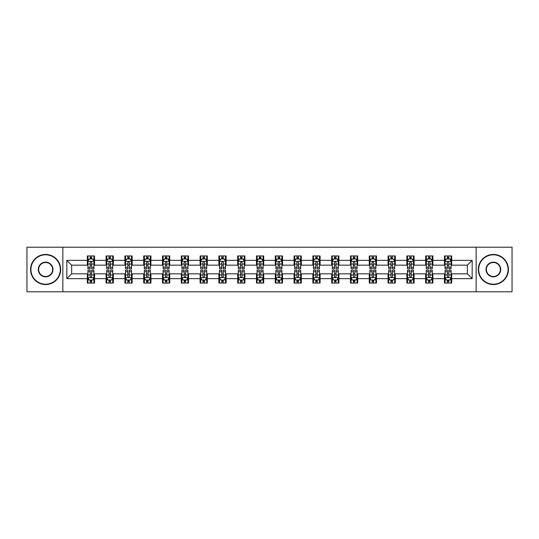 <?xml version="1.0" encoding="UTF-8"?>
<svg xmlns="http://www.w3.org/2000/svg" width="539" height="539" viewBox="0 0 539 539"><rect width="100%" height="100%" fill="white"/><g stroke="black" fill="none" stroke-linecap="round" stroke-linejoin="round"><path stroke-width="0.81" d="M476.146 291.788L512.05 291.788L512.05 247.212L476.146 247.212L476.146 291.788L62.854 291.788L62.854 247.212L26.95 247.212L26.95 291.788L62.854 291.788M476.146 247.212L62.854 247.212M451.682 260.344L451.682 255.944L444.453 255.944L444.453 260.344L432.884 260.344L432.884 255.944L425.655 255.944L425.655 260.344L414.093 260.344L414.093 255.944L406.857 255.944L406.857 260.344L395.296 260.344L395.296 255.944L388.067 255.944L388.067 260.344L376.498 260.344L376.498 255.944L369.269 255.944L369.269 260.344L357.701 260.344L357.701 255.944L350.471 255.944L350.471 260.344L338.903 260.344L338.903 255.944L331.674 255.944L331.674 260.344L320.105 260.344L320.105 255.944L312.876 255.944L312.876 260.344L301.308 260.344L301.308 255.944L294.078 255.944L294.078 260.344L282.51 260.344L282.51 255.944L275.281 255.944L275.281 260.344L263.719 260.344L263.719 255.944L256.49 255.944L256.49 260.344L244.922 260.344L244.922 255.944L237.692 255.944L237.692 260.344L226.124 260.344L226.124 255.944L218.895 255.944L218.895 260.344L207.326 260.344L207.326 255.944L200.097 255.944L200.097 260.344L188.529 260.344L188.529 255.944L181.299 255.944L181.299 260.344L169.731 260.344L169.731 255.944L162.502 255.944L162.502 260.344L150.933 260.344L150.933 255.944L143.704 255.944L143.704 260.344L132.143 260.344L132.143 255.944L124.907 255.944L124.907 260.344L113.345 260.344L113.345 255.944L106.116 255.944L106.116 260.344L94.547 260.344L94.547 255.944L87.318 255.944L87.318 260.344L66.836 260.344L66.836 278.656L71.653 273.839L87.318 273.839L87.318 283.056L94.547 283.056L94.547 273.839L106.116 273.839L106.116 283.056L113.345 283.056L113.345 273.839L124.907 273.839L124.907 283.056L132.143 283.056L132.143 273.839L143.704 273.839L143.704 283.056L150.933 283.056L150.933 273.839L162.502 273.839L162.502 283.056L169.731 283.056L169.731 273.839L181.299 273.839L181.299 283.056L188.529 283.056L188.529 273.839L200.097 273.839L200.097 283.056L207.326 283.056L207.326 273.839L218.895 273.839L218.895 283.056L226.124 283.056L226.124 273.839L237.692 273.839L237.692 283.056L244.922 283.056L244.922 273.839L256.49 273.839L256.49 283.056L263.719 283.056L263.719 273.839L275.281 273.839L275.281 283.056L282.51 283.056L282.51 273.839L294.078 273.839L294.078 283.056L301.308 283.056L301.308 273.839L312.876 273.839L312.876 283.056L320.105 283.056L320.105 273.839L331.674 273.839L331.674 283.056L338.903 283.056L338.903 273.839L350.471 273.839L350.471 283.056L357.701 283.056L357.701 273.839L369.269 273.839L369.269 283.056L376.498 283.056L376.498 273.839L388.067 273.839L388.067 283.056L395.296 283.056L395.296 273.839L406.857 273.839L406.857 283.056L414.093 283.056L414.093 273.839L425.655 273.839L425.655 283.056L432.884 283.056L432.884 273.839L444.453 273.839L444.453 283.056L451.682 283.056L451.682 273.839L467.347 273.839L467.347 265.161L451.682 265.161L451.682 260.344L472.164 260.344L472.164 278.656L451.682 278.656M444.453 278.656L432.884 278.656M425.655 278.656L414.093 278.656M406.857 278.656L395.296 278.656M388.067 278.656L376.498 278.656M369.269 278.656L357.701 278.656M350.471 278.656L338.903 278.656M331.674 278.656L320.105 278.656M312.876 278.656L301.308 278.656M294.078 278.656L282.51 278.656M275.281 278.656L263.719 278.656M256.49 278.656L244.922 278.656M237.692 278.656L226.124 278.656M218.895 278.656L207.326 278.656M200.097 278.656L188.529 278.656M181.299 278.656L169.731 278.656M162.502 278.656L150.933 278.656M143.704 278.656L132.143 278.656M124.907 278.656L113.345 278.656M106.116 278.656L94.547 278.656M87.318 278.656L66.836 278.656M444.453 260.344L444.453 265.161L432.884 265.161L432.884 260.344M425.655 260.344L425.655 265.161L414.093 265.161L414.093 260.344M406.857 260.344L406.857 265.161L395.296 265.161L395.296 260.344M388.067 260.344L388.067 265.161L376.498 265.161L376.498 260.344M369.269 260.344L369.269 265.161L357.701 265.161L357.701 260.344M350.471 260.344L350.471 265.161L338.903 265.161L338.903 260.344M331.674 260.344L331.674 265.161L320.105 265.161L320.105 260.344M312.876 260.344L312.876 265.161L301.308 265.161L301.308 260.344M294.078 260.344L294.078 265.161L282.51 265.161L282.51 260.344M275.281 260.344L275.281 265.161L263.719 265.161L263.719 260.344M256.49 260.344L256.49 265.161L244.922 265.161L244.922 260.344M237.692 260.344L237.692 265.161L226.124 265.161L226.124 260.344M218.895 260.344L218.895 265.161L207.326 265.161L207.326 260.344M200.097 260.344L200.097 265.161L188.529 265.161L188.529 260.344M181.299 260.344L181.299 265.161L169.731 265.161L169.731 260.344M162.502 260.344L162.502 265.161L150.933 265.161L150.933 260.344M143.704 260.344L143.704 265.161L132.143 265.161L132.143 260.344M124.907 260.344L124.907 265.161L113.345 265.161L113.345 260.344M106.116 260.344L106.116 265.161L94.547 265.161L94.547 260.344M87.318 260.344L87.318 265.161L71.653 265.161L66.836 260.344M71.653 265.161L71.653 273.839M472.164 278.656L467.347 273.839M467.347 265.161L472.164 260.344M87.318 258.956L87.918 258.956M90.208 258.956L91.657 258.956M93.941 258.956L94.547 258.956M87.318 265.04L87.918 265.04M90.208 265.04L91.657 265.04M93.941 265.04L94.547 265.04M87.318 273.96L87.918 273.96M90.208 273.96L91.657 273.96M93.941 273.96L94.547 273.96M87.318 280.044L87.918 280.044M90.208 280.044L91.657 280.044M93.941 280.044L94.547 280.044M106.116 273.96L106.715 273.96M109.006 273.96L110.448 273.96M112.739 273.96L113.345 273.96M106.116 280.044L106.715 280.044M109.006 280.044L110.448 280.044M112.739 280.044L113.345 280.044M106.116 258.956L106.715 258.956M109.006 258.956L110.448 258.956M112.739 258.956L113.345 258.956M106.116 265.04L106.715 265.04M109.006 265.04L110.448 265.04M112.739 265.04L113.345 265.04M124.907 273.96L125.513 273.96M127.804 273.96L129.245 273.96M131.536 273.96L132.143 273.96M124.907 280.044L125.513 280.044M127.804 280.044L129.245 280.044M131.536 280.044L132.143 280.044M124.907 258.956L125.513 258.956M127.804 258.956L129.245 258.956M131.536 258.956L132.143 258.956M124.907 265.04L125.513 265.04M127.804 265.04L129.245 265.04M131.536 265.04L132.143 265.04M143.704 273.96L144.311 273.96M146.601 273.96L148.043 273.96M150.334 273.96L150.933 273.96M143.704 280.044L144.311 280.044M146.601 280.044L148.043 280.044M150.334 280.044L150.933 280.044M143.704 258.956L144.311 258.956M146.601 258.956L148.043 258.956M150.334 258.956L150.933 258.956M143.704 265.04L144.311 265.04M146.601 265.04L148.043 265.04M150.334 265.04L150.933 265.04M162.502 273.96L163.108 273.96M165.392 273.96L166.841 273.96M169.131 273.96L169.731 273.96M162.502 280.044L163.108 280.044M165.392 280.044L166.841 280.044M169.131 280.044L169.731 280.044M162.502 258.956L163.108 258.956M165.392 258.956L166.841 258.956M169.131 258.956L169.731 258.956M162.502 265.04L163.108 265.04M165.392 265.04L166.841 265.04M169.131 265.04L169.731 265.04M181.299 273.96L181.906 273.96M184.19 273.96L185.638 273.96M187.929 273.96L188.529 273.96M181.299 280.044L181.906 280.044M184.19 280.044L185.638 280.044M187.929 280.044L188.529 280.044M181.299 258.956L181.906 258.956M184.19 258.956L185.638 258.956M187.929 258.956L188.529 258.956M181.299 265.04L181.906 265.04M184.19 265.04L185.638 265.04M187.929 265.04L188.529 265.04M200.097 273.96L200.697 273.96M202.987 273.96L204.436 273.96M206.727 273.96L207.326 273.96M200.097 280.044L200.697 280.044M202.987 280.044L204.436 280.044M206.727 280.044L207.326 280.044M200.097 258.956L200.697 258.956M202.987 258.956L204.436 258.956M206.727 258.956L207.326 258.956M200.097 265.04L200.697 265.04M202.987 265.04L204.436 265.04M206.727 265.04L207.326 265.04M218.895 273.96L219.494 273.96M221.785 273.96L223.234 273.96M225.518 273.96L226.124 273.96M218.895 280.044L219.494 280.044M221.785 280.044L223.234 280.044M225.518 280.044L226.124 280.044M218.895 258.956L219.494 258.956M221.785 258.956L223.234 258.956M225.518 258.956L226.124 258.956M218.895 265.04L219.494 265.04M221.785 265.04L223.234 265.04M225.518 265.04L226.124 265.04M237.692 273.96L238.292 273.96M240.583 273.96L242.031 273.96M244.315 273.96L244.922 273.96M237.692 280.044L238.292 280.044M240.583 280.044L242.031 280.044M244.315 280.044L244.922 280.044M237.692 258.956L238.292 258.956M240.583 258.956L242.031 258.956M244.315 258.956L244.922 258.956M237.692 265.04L238.292 265.04M240.583 265.04L242.031 265.04M244.315 265.04L244.922 265.04M256.49 273.96L257.09 273.96M259.38 273.96L260.822 273.96M263.113 273.96L263.719 273.96M256.49 280.044L257.09 280.044M259.38 280.044L260.822 280.044M263.113 280.044L263.719 280.044M256.49 258.956L257.09 258.956M259.38 258.956L260.822 258.956M263.113 258.956L263.719 258.956M256.49 265.04L257.09 265.04M259.38 265.04L260.822 265.04M263.113 265.04L263.719 265.04M275.281 273.96L275.887 273.96M278.178 273.96L279.62 273.96M281.91 273.96L282.51 273.96M275.281 280.044L275.887 280.044M278.178 280.044L279.62 280.044M281.91 280.044L282.51 280.044M275.281 258.956L275.887 258.956M278.178 258.956L279.62 258.956M281.91 258.956L282.51 258.956M275.281 265.04L275.887 265.04M278.178 265.04L279.62 265.04M281.91 265.04L282.51 265.04M294.078 273.96L294.685 273.96M296.969 273.96L298.417 273.96M300.708 273.96L301.308 273.96M294.078 280.044L294.685 280.044M296.969 280.044L298.417 280.044M300.708 280.044L301.308 280.044M294.078 258.956L294.685 258.956M296.969 258.956L298.417 258.956M300.708 258.956L301.308 258.956M294.078 265.04L294.685 265.04M296.969 265.04L298.417 265.04M300.708 265.04L301.308 265.04M312.876 273.96L313.482 273.96M315.766 273.96L317.215 273.96M319.506 273.96L320.105 273.96M312.876 280.044L313.482 280.044M315.766 280.044L317.215 280.044M319.506 280.044L320.105 280.044M312.876 258.956L313.482 258.956M315.766 258.956L317.215 258.956M319.506 258.956L320.105 258.956M312.876 265.04L313.482 265.04M315.766 265.04L317.215 265.04M319.506 265.04L320.105 265.04M331.674 273.96L332.273 273.96M334.564 273.96L336.013 273.96M338.303 273.96L338.903 273.96M331.674 280.044L332.273 280.044M334.564 280.044L336.013 280.044M338.303 280.044L338.903 280.044M331.674 258.956L332.273 258.956M334.564 258.956L336.013 258.956M338.303 258.956L338.903 258.956M331.674 265.04L332.273 265.04M334.564 265.04L336.013 265.04M338.303 265.04L338.903 265.04M350.471 273.96L351.071 273.96M353.362 273.96L354.81 273.96M357.094 273.96L357.701 273.96M350.471 280.044L351.071 280.044M353.362 280.044L354.81 280.044M357.094 280.044L357.701 280.044M350.471 258.956L351.071 258.956M353.362 258.956L354.81 258.956M357.094 258.956L357.701 258.956M350.471 265.04L351.071 265.04M353.362 265.04L354.81 265.04M357.094 265.04L357.701 265.04M369.269 273.96L369.869 273.96M372.159 273.96L373.608 273.96M375.892 273.96L376.498 273.96M369.269 280.044L369.869 280.044M372.159 280.044L373.608 280.044M375.892 280.044L376.498 280.044M369.269 258.956L369.869 258.956M372.159 258.956L373.608 258.956M375.892 258.956L376.498 258.956M369.269 265.04L369.869 265.04M372.159 265.04L373.608 265.04M375.892 265.04L376.498 265.04M388.067 273.96L388.666 273.96M390.957 273.96L392.399 273.96M394.689 273.96L395.296 273.96M388.067 280.044L388.666 280.044M390.957 280.044L392.399 280.044M394.689 280.044L395.296 280.044M388.067 258.956L388.666 258.956M390.957 258.956L392.399 258.956M394.689 258.956L395.296 258.956M388.067 265.04L388.666 265.04M390.957 265.04L392.399 265.04M394.689 265.04L395.296 265.04M406.857 273.96L407.464 273.96M409.755 273.96L411.196 273.96M413.487 273.96L414.093 273.96M406.857 280.044L407.464 280.044M409.755 280.044L411.196 280.044M413.487 280.044L414.093 280.044M406.857 258.956L407.464 258.956M409.755 258.956L411.196 258.956M413.487 258.956L414.093 258.956M406.857 265.04L407.464 265.04M409.755 265.04L411.196 265.04M413.487 265.04L414.093 265.04M425.655 273.96L426.261 273.96M428.552 273.96L429.994 273.96M432.285 273.96L432.884 273.96M425.655 280.044L426.261 280.044M428.552 280.044L429.994 280.044M432.285 280.044L432.884 280.044M425.655 258.956L426.261 258.956M428.552 258.956L429.994 258.956M432.285 258.956L432.884 258.956M425.655 265.04L426.261 265.04M428.552 265.04L429.994 265.04M432.285 265.04L432.884 265.04M444.453 273.96L445.059 273.96M447.343 273.96L448.792 273.96M451.082 273.96L451.682 273.96M444.453 280.044L445.059 280.044M447.343 280.044L448.792 280.044M451.082 280.044L451.682 280.044M444.453 258.956L445.059 258.956M447.343 258.956L448.792 258.956M451.082 258.956L451.682 258.956M444.453 265.04L445.059 265.04M447.343 265.04L448.792 265.04M451.082 265.04L451.682 265.04M91.657 257.514L90.208 257.514M93.941 267.263L91.657 267.263L91.657 268.779L93.941 268.779L93.941 261.428L92.742 259.016L89.124 259.016L87.918 261.428L87.918 268.779L90.208 268.779L90.208 267.263L87.918 267.263M87.918 261.428L87.918 255.944M93.941 261.428L93.941 255.944M90.208 259.016L90.208 255.944M91.657 255.944L91.657 259.016M91.657 267.263L91.657 262.331C91.172 261.402 90.693 261.402 90.208 262.331L90.208 267.263M90.208 281.486L91.657 281.486M87.918 271.737L90.208 271.737L90.208 270.221L87.918 270.221L87.918 277.572L89.124 279.984L92.742 279.984L93.941 277.572L93.941 270.221L91.657 270.221L91.657 271.737L93.941 271.737M93.941 277.572L93.941 283.056M87.918 277.572L87.918 283.056M91.657 279.984L91.657 283.056M90.208 283.056L90.208 279.984M90.208 271.737L90.208 276.669C90.687 277.598 91.172 277.598 91.657 276.669L91.657 271.737M45.626 254.799A14.701 14.701 0 0 0 30.925 269.5A14.701 14.701 0 0 0 45.626 284.201A14.701 14.701 0 0 0 60.328 269.5A14.701 14.701 0 0 0 45.626 254.799M45.626 284.558A15.058 15.058 0 0 1 30.568 269.5A15.058 15.058 0 0 1 45.626 254.442A15.058 15.058 0 0 1 60.685 269.5A15.058 15.058 0 0 1 45.626 284.558M45.626 262.149A7.351 7.351 0 0 1 52.977 269.5A7.351 7.351 0 0 1 45.626 276.851A7.351 7.351 0 0 1 38.276 269.5A7.351 7.351 0 0 1 45.626 262.149M45.626 276.487A6.987 6.987 0 0 0 52.613 269.5A6.987 6.987 0 0 0 45.626 262.513A6.987 6.987 0 0 0 38.64 269.5A6.987 6.987 0 0 0 45.626 276.487M493.374 254.799A14.701 14.701 0 0 0 478.672 269.5A14.701 14.701 0 0 0 493.374 284.201A14.701 14.701 0 0 0 508.075 269.5A14.701 14.701 0 0 0 493.374 254.799M493.374 284.558A15.058 15.058 0 0 1 478.315 269.5A15.058 15.058 0 0 1 493.374 254.442A15.058 15.058 0 0 1 508.432 269.5A15.058 15.058 0 0 1 493.374 284.558M493.374 262.149A7.351 7.351 0 0 1 500.724 269.5A7.351 7.351 0 0 1 493.374 276.851A7.351 7.351 0 0 1 486.023 269.5A7.351 7.351 0 0 1 493.374 262.149M493.374 276.487A6.987 6.987 0 0 0 500.36 269.5A6.987 6.987 0 0 0 493.374 262.513A6.987 6.987 0 0 0 486.387 269.5A6.987 6.987 0 0 0 493.374 276.487M110.448 257.514L109.006 257.514M112.739 267.263L110.448 267.263L110.448 268.779L112.739 268.779L112.739 261.428L111.533 259.016L107.921 259.016L106.715 261.428L106.715 268.779L109.006 268.779L109.006 267.263L106.715 267.263M106.715 261.428L106.715 255.944M112.739 261.428L112.739 255.944M109.006 259.016L109.006 255.944M110.448 255.944L110.448 259.016M110.448 267.263L110.448 262.331C109.969 261.402 109.484 261.402 109.006 262.331L109.006 267.263M129.245 257.514L127.804 257.514M131.536 267.263L129.245 267.263L129.245 268.779L131.536 268.779L131.536 261.428L130.33 259.016L126.719 259.016L125.513 261.428L125.513 268.779L127.804 268.779L127.804 267.263L125.513 267.263M125.513 261.428L125.513 255.944M131.536 261.428L131.536 255.944M127.804 259.016L127.804 255.944M129.245 255.944L129.245 259.016M129.245 267.263L129.245 262.331C128.767 261.402 128.282 261.402 127.804 262.331L127.804 267.263M109.006 281.486L110.448 281.486M106.715 271.737L109.006 271.737L109.006 270.221L106.715 270.221L106.715 277.572L107.921 279.984L111.533 279.984L112.739 277.572L112.739 270.221L110.448 270.221L110.448 271.737L112.739 271.737M112.739 277.572L112.739 283.056M106.715 277.572L106.715 283.056M110.448 279.984L110.448 283.056M109.006 283.056L109.006 279.984M109.006 271.737L109.006 276.669C109.484 277.598 109.969 277.598 110.448 276.669L110.448 271.737M127.804 281.486L129.245 281.486M125.513 271.737L127.804 271.737L127.804 270.221L125.513 270.221L125.513 277.572L126.719 279.984L130.33 279.984L131.536 277.572L131.536 270.221L129.245 270.221L129.245 271.737L131.536 271.737M131.536 277.572L131.536 283.056M125.513 277.572L125.513 283.056M129.245 279.984L129.245 283.056M127.804 283.056L127.804 279.984M127.804 271.737L127.804 276.669C128.282 277.598 128.767 277.598 129.245 276.669L129.245 271.737M148.043 257.514L146.601 257.514M150.334 267.263L148.043 267.263L148.043 268.779L150.334 268.779L150.334 261.428L149.128 259.016L145.517 259.016L144.311 261.428L144.311 268.779L146.601 268.779L146.601 267.263L144.311 267.263M144.311 261.428L144.311 255.944M150.334 261.428L150.334 255.944M146.601 259.016L146.601 255.944M148.043 255.944L148.043 259.016M148.043 267.263L148.043 262.331C147.565 261.402 147.08 261.402 146.601 262.331L146.601 267.263M166.841 257.514L165.392 257.514M169.131 267.263L166.841 267.263L166.841 268.779L169.131 268.779L169.131 261.428L167.925 259.016L164.307 259.016L163.108 261.428L163.108 268.779L165.392 268.779L165.392 267.263L163.108 267.263M163.108 261.428L163.108 255.944M169.131 261.428L169.131 255.944M165.392 259.016L165.392 255.944M166.841 255.944L166.841 259.016M166.841 267.263L166.841 262.331C166.362 261.402 165.877 261.402 165.392 262.331L165.392 267.263M185.638 257.514L184.19 257.514M187.929 267.263L185.638 267.263L185.638 268.779L187.929 268.779L187.929 261.428L186.723 259.016L183.105 259.016L181.906 261.428L181.906 268.779L184.19 268.779L184.19 267.263L181.906 267.263M181.906 261.428L181.906 255.944M187.929 261.428L187.929 255.944M184.19 259.016L184.19 255.944M185.638 255.944L185.638 259.016M185.638 267.263L185.638 262.331C185.153 261.402 184.675 261.402 184.19 262.331L184.19 267.263M146.601 281.486L148.043 281.486M144.311 271.737L146.601 271.737L146.601 270.221L144.311 270.221L144.311 277.572L145.517 279.984L149.128 279.984L150.334 277.572L150.334 270.221L148.043 270.221L148.043 271.737L150.334 271.737M150.334 277.572L150.334 283.056M144.311 277.572L144.311 283.056M148.043 279.984L148.043 283.056M146.601 283.056L146.601 279.984M146.601 271.737L146.601 276.669C147.08 277.598 147.565 277.598 148.043 276.669L148.043 271.737M165.392 281.486L166.841 281.486M163.108 271.737L165.392 271.737L165.392 270.221L163.108 270.221L163.108 277.572L164.307 279.984L167.925 279.984L169.131 277.572L169.131 270.221L166.841 270.221L166.841 271.737L169.131 271.737M169.131 277.572L169.131 283.056M163.108 277.572L163.108 283.056M166.841 279.984L166.841 283.056M165.392 283.056L165.392 279.984M165.392 271.737L165.392 276.669C165.877 277.598 166.356 277.598 166.841 276.669L166.841 271.737M184.19 281.486L185.638 281.486M181.906 271.737L184.19 271.737L184.19 270.221L181.906 270.221L181.906 277.572L183.105 279.984L186.723 279.984L187.929 277.572L187.929 270.221L185.638 270.221L185.638 271.737L187.929 271.737M187.929 277.572L187.929 283.056M181.906 277.572L181.906 283.056M185.638 279.984L185.638 283.056M184.19 283.056L184.19 279.984M184.19 271.737L184.19 276.669C184.675 277.598 185.153 277.598 185.638 276.669L185.638 271.737M202.987 281.486L204.436 281.486M200.697 271.737L202.987 271.737L202.987 270.221L200.697 270.221L200.697 277.572L201.903 279.984L205.521 279.984L206.727 277.572L206.727 270.221L204.436 270.221L204.436 271.737L206.727 271.737M206.727 277.572L206.727 283.056M200.697 277.572L200.697 283.056M204.436 279.984L204.436 283.056M202.987 283.056L202.987 279.984M202.987 271.737L202.987 276.669C203.472 277.598 203.951 277.598 204.436 276.669L204.436 271.737M221.785 281.486L223.234 281.486M219.494 271.737L221.785 271.737L221.785 270.221L219.494 270.221L219.494 277.572L220.7 279.984L224.318 279.984L225.518 277.572L225.518 270.221L223.234 270.221L223.234 271.737L225.518 271.737M225.518 277.572L225.518 283.056M219.494 277.572L219.494 283.056M223.234 279.984L223.234 283.056M221.785 283.056L221.785 279.984M221.785 271.737L221.785 276.669C222.263 277.598 222.748 277.598 223.234 276.669L223.234 271.737M240.583 281.486L242.031 281.486M238.292 271.737L240.583 271.737L240.583 270.221L238.292 270.221L238.292 277.572L239.498 279.984L243.109 279.984L244.315 277.572L244.315 270.221L242.031 270.221L242.031 271.737L244.315 271.737M244.315 277.572L244.315 283.056M238.292 277.572L238.292 283.056M242.031 279.984L242.031 283.056M240.583 283.056L240.583 279.984M240.583 271.737L240.583 276.669C241.061 277.598 241.546 277.598 242.031 276.669L242.031 271.737M259.38 281.486L260.822 281.486M257.09 271.737L259.38 271.737L259.38 270.221L257.09 270.221L257.09 277.572L258.296 279.984L261.907 279.984L263.113 277.572L263.113 270.221L260.822 270.221L260.822 271.737L263.113 271.737M263.113 277.572L263.113 283.056M257.09 277.572L257.09 283.056M260.822 279.984L260.822 283.056M259.38 283.056L259.38 279.984M259.38 271.737L259.38 276.669C259.859 277.598 260.344 277.598 260.822 276.669L260.822 271.737M278.178 281.486L279.62 281.486M275.887 271.737L278.178 271.737L278.178 270.221L275.887 270.221L275.887 277.572L277.093 279.984L280.704 279.984L281.91 277.572L281.91 270.221L279.62 270.221L279.62 271.737L281.91 271.737M281.91 277.572L281.91 283.056M275.887 277.572L275.887 283.056M279.62 279.984L279.62 283.056M278.178 283.056L278.178 279.984M278.178 271.737L278.178 276.669C278.656 277.598 279.141 277.598 279.62 276.669L279.62 271.737M296.969 281.486L298.417 281.486M294.685 271.737L296.969 271.737L296.969 270.221L294.685 270.221L294.685 277.572L295.891 279.984L299.502 279.984L300.708 277.572L300.708 270.221L298.417 270.221L298.417 271.737L300.708 271.737M300.708 277.572L300.708 283.056M294.685 277.572L294.685 283.056M298.417 279.984L298.417 283.056M296.969 283.056L296.969 279.984M296.969 271.737L296.969 276.669C297.454 277.598 297.932 277.598 298.417 276.669L298.417 271.737M315.766 281.486L317.215 281.486M313.482 271.737L315.766 271.737L315.766 270.221L313.482 270.221L313.482 277.572L314.682 279.984L318.3 279.984L319.506 277.572L319.506 270.221L317.215 270.221L317.215 271.737L319.506 271.737M319.506 277.572L319.506 283.056M313.482 277.572L313.482 283.056M317.215 279.984L317.215 283.056M315.766 283.056L315.766 279.984M315.766 271.737L315.766 276.669C316.252 277.598 316.73 277.598 317.215 276.669L317.215 271.737M334.564 281.486L336.013 281.486M332.273 271.737L334.564 271.737L334.564 270.221L332.273 270.221L332.273 277.572L333.479 279.984L337.097 279.984L338.303 277.572L338.303 270.221L336.013 270.221L336.013 271.737L338.303 271.737M338.303 277.572L338.303 283.056M332.273 277.572L332.273 283.056M336.013 279.984L336.013 283.056M334.564 283.056L334.564 279.984M334.564 271.737L334.564 276.669C335.049 277.598 335.527 277.598 336.013 276.669L336.013 271.737M353.362 281.486L354.81 281.486M351.071 271.737L353.362 271.737L353.362 270.221L351.071 270.221L351.071 277.572L352.277 279.984L355.895 279.984L357.094 277.572L357.094 270.221L354.81 270.221L354.81 271.737L357.094 271.737M357.094 277.572L357.094 283.056M351.071 277.572L351.071 283.056M354.81 279.984L354.81 283.056M353.362 283.056L353.362 279.984M353.362 271.737L353.362 276.669C353.847 277.598 354.325 277.598 354.81 276.669L354.81 271.737M372.159 281.486L373.608 281.486M369.869 271.737L372.159 271.737L372.159 270.221L369.869 270.221L369.869 277.572L371.075 279.984L374.693 279.984L375.892 277.572L375.892 270.221L373.608 270.221L373.608 271.737L375.892 271.737M375.892 277.572L375.892 283.056M369.869 277.572L369.869 283.056M373.608 279.984L373.608 283.056M372.159 283.056L372.159 279.984M372.159 271.737L372.159 276.669C372.638 277.598 373.123 277.598 373.608 276.669L373.608 271.737M390.957 281.486L392.399 281.486M388.666 271.737L390.957 271.737L390.957 270.221L388.666 270.221L388.666 277.572L389.872 279.984L393.483 279.984L394.689 277.572L394.689 270.221L392.399 270.221L392.399 271.737L394.689 271.737M394.689 277.572L394.689 283.056M388.666 277.572L388.666 283.056M392.399 279.984L392.399 283.056M390.957 283.056L390.957 279.984M390.957 271.737L390.957 276.669C391.435 277.598 391.92 277.598 392.399 276.669L392.399 271.737M409.755 281.486L411.196 281.486M407.464 271.737L409.755 271.737L409.755 270.221L407.464 270.221L407.464 277.572L408.67 279.984L412.281 279.984L413.487 277.572L413.487 270.221L411.196 270.221L411.196 271.737L413.487 271.737M413.487 277.572L413.487 283.056M407.464 277.572L407.464 283.056M411.196 279.984L411.196 283.056M409.755 283.056L409.755 279.984M409.755 271.737L409.755 276.669C410.233 277.598 410.718 277.598 411.196 276.669L411.196 271.737M428.552 281.486L429.994 281.486M426.261 271.737L428.552 271.737L428.552 270.221L426.261 270.221L426.261 277.572L427.467 279.984L431.079 279.984L432.285 277.572L432.285 270.221L429.994 270.221L429.994 271.737L432.285 271.737M432.285 277.572L432.285 283.056M426.261 277.572L426.261 283.056M429.994 279.984L429.994 283.056M428.552 283.056L428.552 279.984M428.552 271.737L428.552 276.669C429.031 277.598 429.516 277.598 429.994 276.669L429.994 271.737M447.343 281.486L448.792 281.486M445.059 271.737L447.343 271.737L447.343 270.221L445.059 270.221L445.059 277.572L446.258 279.984L449.876 279.984L451.082 277.572L451.082 270.221L448.792 270.221L448.792 271.737L451.082 271.737M451.082 277.572L451.082 283.056M445.059 277.572L445.059 283.056M448.792 279.984L448.792 283.056M447.343 283.056L447.343 279.984M447.343 271.737L447.343 276.669C447.828 277.598 448.307 277.598 448.792 276.669L448.792 271.737M204.436 257.514L202.987 257.514M206.727 267.263L204.436 267.263L204.436 268.779L206.727 268.779L206.727 261.428L205.521 259.016L201.903 259.016L200.697 261.428L200.697 268.779L202.987 268.779L202.987 267.263L200.697 267.263M200.697 261.428L200.697 255.944M206.727 261.428L206.727 255.944M202.987 259.016L202.987 255.944M204.436 255.944L204.436 259.016M204.436 267.263L204.436 262.331C203.951 261.402 203.472 261.402 202.987 262.331L202.987 267.263M223.234 257.514L221.785 257.514M225.518 267.263L223.234 267.263L223.234 268.779L225.518 268.779L225.518 261.428L224.318 259.016L220.7 259.016L219.494 261.428L219.494 268.779L221.785 268.779L221.785 267.263L219.494 267.263M219.494 261.428L219.494 255.944M225.518 261.428L225.518 255.944M221.785 259.016L221.785 255.944M223.234 255.944L223.234 259.016M223.234 267.263L223.234 262.331C222.748 261.402 222.27 261.402 221.785 262.331L221.785 267.263M242.031 257.514L240.583 257.514M244.315 267.263L242.031 267.263L242.031 268.779L244.315 268.779L244.315 261.428L243.109 259.016L239.498 259.016L238.292 261.428L238.292 268.779L240.583 268.779L240.583 267.263L238.292 267.263M238.292 261.428L238.292 255.944M244.315 261.428L244.315 255.944M240.583 259.016L240.583 255.944M242.031 255.944L242.031 259.016M242.031 267.263L242.031 262.331C241.546 261.402 241.068 261.402 240.583 262.331L240.583 267.263M260.822 257.514L259.38 257.514M263.113 267.263L260.822 267.263L260.822 268.779L263.113 268.779L263.113 261.428L261.907 259.016L258.296 259.016L257.09 261.428L257.09 268.779L259.38 268.779L259.38 267.263L257.09 267.263M257.09 261.428L257.09 255.944M263.113 261.428L263.113 255.944M259.38 259.016L259.38 255.944M260.822 255.944L260.822 259.016M260.822 267.263L260.822 262.331C260.344 261.402 259.859 261.402 259.38 262.331L259.38 267.263M279.62 257.514L278.178 257.514M281.91 267.263L279.62 267.263L279.62 268.779L281.91 268.779L281.91 261.428L280.704 259.016L277.093 259.016L275.887 261.428L275.887 268.779L278.178 268.779L278.178 267.263L275.887 267.263M275.887 261.428L275.887 255.944M281.91 261.428L281.91 255.944M278.178 259.016L278.178 255.944M279.62 255.944L279.62 259.016M279.62 267.263L279.62 262.331C279.141 261.402 278.656 261.402 278.178 262.331L278.178 267.263M298.417 257.514L296.969 257.514M300.708 267.263L298.417 267.263L298.417 268.779L300.708 268.779L300.708 261.428L299.502 259.016L295.891 259.016L294.685 261.428L294.685 268.779L296.969 268.779L296.969 267.263L294.685 267.263M294.685 261.428L294.685 255.944M300.708 261.428L300.708 255.944M296.969 259.016L296.969 255.944M298.417 255.944L298.417 259.016M298.417 267.263L298.417 262.331C297.939 261.402 297.454 261.402 296.969 262.331L296.969 267.263M317.215 257.514L315.766 257.514M319.506 267.263L317.215 267.263L317.215 268.779L319.506 268.779L319.506 261.428L318.3 259.016L314.682 259.016L313.482 261.428L313.482 268.779L315.766 268.779L315.766 267.263L313.482 267.263M313.482 261.428L313.482 255.944M319.506 261.428L319.506 255.944M315.766 259.016L315.766 255.944M317.215 255.944L317.215 259.016M317.215 267.263L317.215 262.331C316.737 261.402 316.252 261.402 315.766 262.331L315.766 267.263M336.013 257.514L334.564 257.514M338.303 267.263L336.013 267.263L336.013 268.779L338.303 268.779L338.303 261.428L337.097 259.016L333.479 259.016L332.273 261.428L332.273 268.779L334.564 268.779L334.564 267.263L332.273 267.263M332.273 261.428L332.273 255.944M338.303 261.428L338.303 255.944M334.564 259.016L334.564 255.944M336.013 255.944L336.013 259.016M336.013 267.263L336.013 262.331C335.527 261.402 335.049 261.402 334.564 262.331L334.564 267.263M354.81 257.514L353.362 257.514M357.094 267.263L354.81 267.263L354.81 268.779L357.094 268.779L357.094 261.428L355.895 259.016L352.277 259.016L351.071 261.428L351.071 268.779L353.362 268.779L353.362 267.263L351.071 267.263M351.071 261.428L351.071 255.944M357.094 261.428L357.094 255.944M353.362 259.016L353.362 255.944M354.81 255.944L354.81 259.016M354.81 267.263L354.81 262.331C354.325 261.402 353.847 261.402 353.362 262.331L353.362 267.263M373.608 257.514L372.159 257.514M375.892 267.263L373.608 267.263L373.608 268.779L375.892 268.779L375.892 261.428L374.693 259.016L371.075 259.016L369.869 261.428L369.869 268.779L372.159 268.779L372.159 267.263L369.869 267.263M369.869 261.428L369.869 255.944M375.892 261.428L375.892 255.944M372.159 259.016L372.159 255.944M373.608 255.944L373.608 259.016M373.608 267.263L373.608 262.331C373.123 261.402 372.644 261.402 372.159 262.331L372.159 267.263M392.399 257.514L390.957 257.514M394.689 267.263L392.399 267.263L392.399 268.779L394.689 268.779L394.689 261.428L393.483 259.016L389.872 259.016L388.666 261.428L388.666 268.779L390.957 268.779L390.957 267.263L388.666 267.263M388.666 261.428L388.666 255.944M394.689 261.428L394.689 255.944M390.957 259.016L390.957 255.944M392.399 255.944L392.399 259.016M392.399 267.263L392.399 262.331C391.92 261.402 391.435 261.402 390.957 262.331L390.957 267.263M411.196 257.514L409.755 257.514M413.487 267.263L411.196 267.263L411.196 268.779L413.487 268.779L413.487 261.428L412.281 259.016L408.67 259.016L407.464 261.428L407.464 268.779L409.755 268.779L409.755 267.263L407.464 267.263M407.464 261.428L407.464 255.944M413.487 261.428L413.487 255.944M409.755 259.016L409.755 255.944M411.196 255.944L411.196 259.016M411.196 267.263L411.196 262.331C410.718 261.402 410.233 261.402 409.755 262.331L409.755 267.263M429.994 257.514L428.552 257.514M432.285 267.263L429.994 267.263L429.994 268.779L432.285 268.779L432.285 261.428L431.079 259.016L427.467 259.016L426.261 261.428L426.261 268.779L428.552 268.779L428.552 267.263L426.261 267.263M426.261 261.428L426.261 255.944M432.285 261.428L432.285 255.944M428.552 259.016L428.552 255.944M429.994 255.944L429.994 259.016M429.994 267.263L429.994 262.331C429.516 261.402 429.031 261.402 428.552 262.331L428.552 267.263M448.792 257.514L447.343 257.514M451.082 267.263L448.792 267.263L448.792 268.779L451.082 268.779L451.082 261.428L449.876 259.016L446.258 259.016L445.059 261.428L445.059 268.779L447.343 268.779L447.343 267.263L445.059 267.263M445.059 261.428L445.059 255.944M451.082 261.428L451.082 255.944M447.343 259.016L447.343 255.944M448.792 255.944L448.792 259.016M448.792 267.263L448.792 262.331C448.313 261.402 447.828 261.402 447.343 262.331L447.343 267.263M93.914 261.368L87.951 261.368M87.918 259.165L89.05 259.165M92.809 259.165L93.941 259.165M90.208 264.036L87.918 264.036M93.941 264.036L91.657 264.036M91.657 258.275L90.208 258.275M87.951 277.632L93.914 277.632M93.941 279.835L92.809 279.835M89.05 279.835L87.918 279.835M91.657 274.964L93.941 274.964M87.918 274.964L90.208 274.964M90.208 280.725L91.657 280.725M112.712 261.368L106.749 261.368M106.715 259.165L107.847 259.165M111.607 259.165L112.739 259.165M109.006 264.036L106.715 264.036M112.739 264.036L110.448 264.036M110.448 258.275L109.006 258.275M131.509 261.368L125.54 261.368M125.513 259.165L126.645 259.165M130.404 259.165L131.536 259.165M127.804 264.036L125.513 264.036M131.536 264.036L129.245 264.036M129.245 258.275L127.804 258.275M106.749 277.632L112.712 277.632M112.739 279.835L111.607 279.835M107.847 279.835L106.715 279.835M110.448 274.964L112.739 274.964M106.715 274.964L109.006 274.964M109.006 280.725L110.448 280.725M125.54 277.632L131.509 277.632M131.536 279.835L130.404 279.835M126.645 279.835L125.513 279.835M129.245 274.964L131.536 274.964M125.513 274.964L127.804 274.964M127.804 280.725L129.245 280.725M150.3 261.368L144.337 261.368M144.311 259.165L145.442 259.165M149.202 259.165L150.334 259.165M146.601 264.036L144.311 264.036M150.334 264.036L148.043 264.036M148.043 258.275L146.601 258.275M169.098 261.368L163.135 261.368M163.108 259.165L164.24 259.165M168 259.165L169.131 259.165M165.392 264.036L163.108 264.036M169.131 264.036L166.841 264.036M166.841 258.275L165.392 258.275M187.895 261.368L181.933 261.368M181.906 259.165L183.038 259.165M186.797 259.165L187.929 259.165M184.19 264.036L181.906 264.036M187.929 264.036L185.638 264.036M185.638 258.275L184.19 258.275M144.337 277.632L150.3 277.632M150.334 279.835L149.202 279.835M145.442 279.835L144.311 279.835M148.043 274.964L150.334 274.964M144.311 274.964L146.601 274.964M146.601 280.725L148.043 280.725M163.135 277.632L169.098 277.632M169.131 279.835L168 279.835M164.24 279.835L163.108 279.835M166.841 274.964L169.131 274.964M163.108 274.964L165.392 274.964M165.392 280.725L166.841 280.725M181.933 277.632L187.895 277.632M187.929 279.835L186.797 279.835M183.038 279.835L181.906 279.835M185.638 274.964L187.929 274.964M181.906 274.964L184.19 274.964M184.19 280.725L185.638 280.725M200.73 277.632L206.693 277.632M206.727 279.835L205.588 279.835M201.829 279.835L200.697 279.835M204.436 274.964L206.727 274.964M200.697 274.964L202.987 274.964M202.987 280.725L204.436 280.725M219.528 277.632L225.491 277.632M225.518 279.835L224.386 279.835M220.626 279.835L219.494 279.835M223.234 274.964L225.518 274.964M219.494 274.964L221.785 274.964M221.785 280.725L223.234 280.725M238.326 277.632L244.288 277.632M244.315 279.835L243.183 279.835M239.424 279.835L238.292 279.835M242.031 274.964L244.315 274.964M238.292 274.964L240.583 274.964M240.583 280.725L242.031 280.725M257.116 277.632L263.086 277.632M263.113 279.835L261.981 279.835M258.221 279.835L257.09 279.835M260.822 274.964L263.113 274.964M257.09 274.964L259.38 274.964M259.38 280.725L260.822 280.725M275.914 277.632L281.884 277.632M281.91 279.835L280.779 279.835M277.019 279.835L275.887 279.835M279.62 274.964L281.91 274.964M275.887 274.964L278.178 274.964M278.178 280.725L279.62 280.725M294.712 277.632L300.674 277.632M300.708 279.835L299.576 279.835M295.817 279.835L294.685 279.835M298.417 274.964L300.708 274.964M294.685 274.964L296.969 274.964M296.969 280.725L298.417 280.725M313.509 277.632L319.472 277.632M319.506 279.835L318.374 279.835M314.614 279.835L313.482 279.835M317.215 274.964L319.506 274.964M313.482 274.964L315.766 274.964M315.766 280.725L317.215 280.725M332.307 277.632L338.27 277.632M338.303 279.835L337.171 279.835M333.412 279.835L332.273 279.835M336.013 274.964L338.303 274.964M332.273 274.964L334.564 274.964M334.564 280.725L336.013 280.725M351.105 277.632L357.067 277.632M357.094 279.835L355.962 279.835M352.203 279.835L351.071 279.835M354.81 274.964L357.094 274.964M351.071 274.964L353.362 274.964M353.362 280.725L354.81 280.725M369.902 277.632L375.865 277.632M375.892 279.835L374.76 279.835M371 279.835L369.869 279.835M373.608 274.964L375.892 274.964M369.869 274.964L372.159 274.964M372.159 280.725L373.608 280.725M388.7 277.632L394.663 277.632M394.689 279.835L393.558 279.835M389.798 279.835L388.666 279.835M392.399 274.964L394.689 274.964M388.666 274.964L390.957 274.964M390.957 280.725L392.399 280.725M407.491 277.632L413.46 277.632M413.487 279.835L412.355 279.835M408.596 279.835L407.464 279.835M411.196 274.964L413.487 274.964M407.464 274.964L409.755 274.964M409.755 280.725L411.196 280.725M426.288 277.632L432.251 277.632M432.285 279.835L431.153 279.835M427.393 279.835L426.261 279.835M429.994 274.964L432.285 274.964M426.261 274.964L428.552 274.964M428.552 280.725L429.994 280.725M445.086 277.632L451.049 277.632M451.082 279.835L449.95 279.835M446.191 279.835L445.059 279.835M448.792 274.964L451.082 274.964M445.059 274.964L447.343 274.964M447.343 280.725L448.792 280.725M206.693 261.368L200.73 261.368M200.697 259.165L201.829 259.165M205.588 259.165L206.727 259.165M202.987 264.036L200.697 264.036M206.727 264.036L204.436 264.036M204.436 258.275L202.987 258.275M225.491 261.368L219.528 261.368M219.494 259.165L220.626 259.165M224.386 259.165L225.518 259.165M221.785 264.036L219.494 264.036M225.518 264.036L223.234 264.036M223.234 258.275L221.785 258.275M244.288 261.368L238.326 261.368M238.292 259.165L239.424 259.165M243.183 259.165L244.315 259.165M240.583 264.036L238.292 264.036M244.315 264.036L242.031 264.036M242.031 258.275L240.583 258.275M263.086 261.368L257.116 261.368M257.09 259.165L258.221 259.165M261.981 259.165L263.113 259.165M259.38 264.036L257.09 264.036M263.113 264.036L260.822 264.036M260.822 258.275L259.38 258.275M281.884 261.368L275.914 261.368M275.887 259.165L277.019 259.165M280.779 259.165L281.91 259.165M278.178 264.036L275.887 264.036M281.91 264.036L279.62 264.036M279.62 258.275L278.178 258.275M300.674 261.368L294.712 261.368M294.685 259.165L295.817 259.165M299.576 259.165L300.708 259.165M296.969 264.036L294.685 264.036M300.708 264.036L298.417 264.036M298.417 258.275L296.969 258.275M319.472 261.368L313.509 261.368M313.482 259.165L314.614 259.165M318.374 259.165L319.506 259.165M315.766 264.036L313.482 264.036M319.506 264.036L317.215 264.036M317.215 258.275L315.766 258.275M338.27 261.368L332.307 261.368M332.273 259.165L333.412 259.165M337.171 259.165L338.303 259.165M334.564 264.036L332.273 264.036M338.303 264.036L336.013 264.036M336.013 258.275L334.564 258.275M357.067 261.368L351.105 261.368M351.071 259.165L352.203 259.165M355.962 259.165L357.094 259.165M353.362 264.036L351.071 264.036M357.094 264.036L354.81 264.036M354.81 258.275L353.362 258.275M375.865 261.368L369.902 261.368M369.869 259.165L371 259.165M374.76 259.165L375.892 259.165M372.159 264.036L369.869 264.036M375.892 264.036L373.608 264.036M373.608 258.275L372.159 258.275M394.663 261.368L388.7 261.368M388.666 259.165L389.798 259.165M393.558 259.165L394.689 259.165M390.957 264.036L388.666 264.036M394.689 264.036L392.399 264.036M392.399 258.275L390.957 258.275M413.46 261.368L407.491 261.368M407.464 259.165L408.596 259.165M412.355 259.165L413.487 259.165M409.755 264.036L407.464 264.036M413.487 264.036L411.196 264.036M411.196 258.275L409.755 258.275M432.251 261.368L426.288 261.368M426.261 259.165L427.393 259.165M431.153 259.165L432.285 259.165M428.552 264.036L426.261 264.036M432.285 264.036L429.994 264.036M429.994 258.275L428.552 258.275M451.049 261.368L445.086 261.368M445.059 259.165L446.191 259.165M449.95 259.165L451.082 259.165M447.343 264.036L445.059 264.036M451.082 264.036L448.792 264.036M448.792 258.275L447.343 258.275"/></g></svg>
